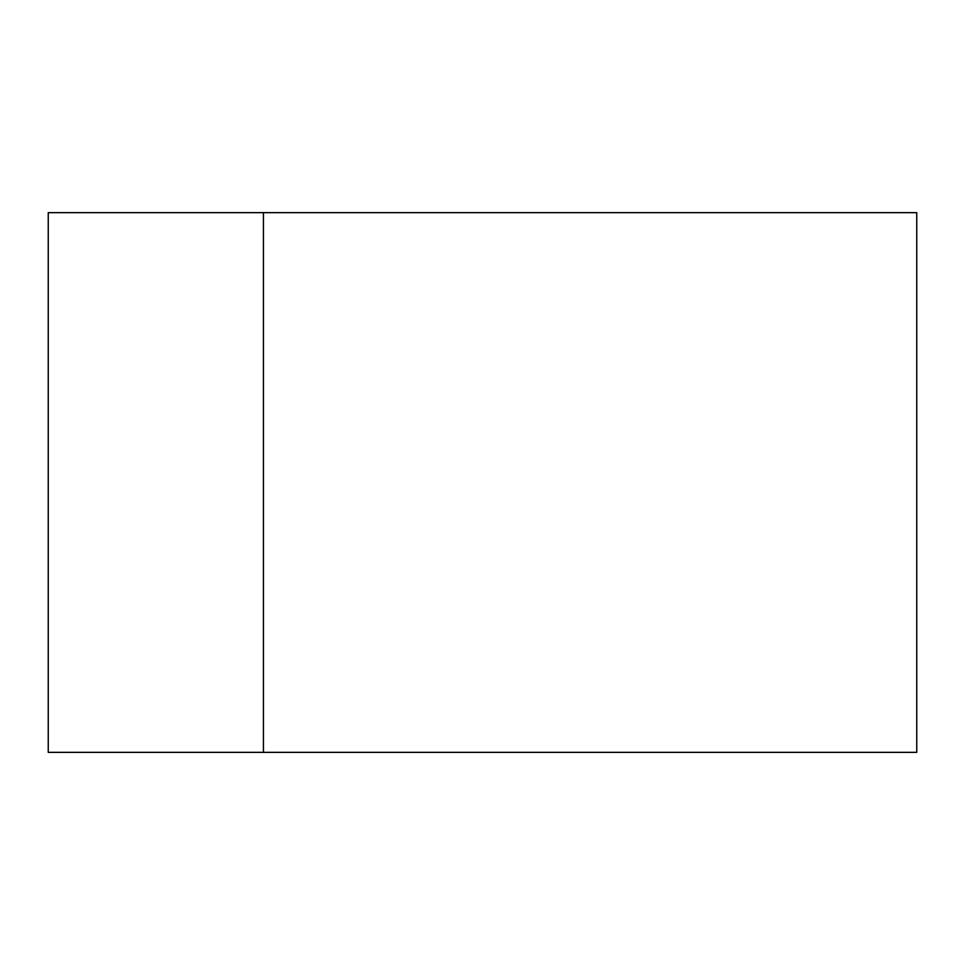 <?xml version="1.0" encoding="UTF-8"?>
<svg xmlns="http://www.w3.org/2000/svg" width="965" height="965" viewBox="0 0 965 965"><rect width="100%" height="100%" fill="white"/><g stroke="black" fill="none" stroke-linecap="round" stroke-linejoin="round"><path stroke-width="1.45" d="M263.433 212.65L48.25 212.65L48.25 752.35L263.433 752.35L263.433 212.65L916.75 212.65L916.75 752.35L263.433 752.35"/></g></svg>
